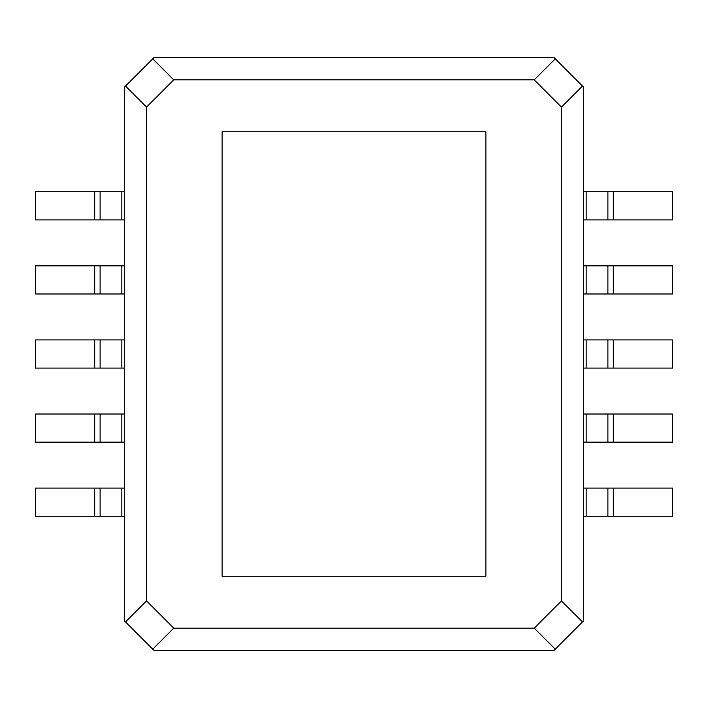 <?xml version="1.0" encoding="UTF-8"?>
<svg xmlns="http://www.w3.org/2000/svg" width="708" height="708" viewBox="0 0 708 708"><rect width="100%" height="100%" fill="white"/><g stroke="black" fill="none" stroke-linecap="round" stroke-linejoin="round"><path stroke-width="1.06" d="M555.258 58.835L554.054 57.631L153.946 57.631L124.316 87.261L124.316 620.739L153.946 650.369L554.054 650.369L583.684 620.739L583.684 87.261L555.258 58.835L534.239 79.854L561.462 107.076L561.462 600.924L582.48 621.943M583.684 488.104L586.162 488.104L586.162 516.265L583.684 516.265M152.742 649.165L173.761 628.146L146.538 600.924L125.52 621.943M583.684 414.012L586.162 414.012L586.162 442.173L583.684 442.173M124.316 488.104L35.4 488.104L35.4 516.265L94.677 516.265L94.677 488.104M100.111 488.104L100.111 516.265L124.316 516.265M100.111 516.265L94.677 516.265M124.316 414.012L35.4 414.012L35.4 442.173L94.677 442.173L94.677 414.012M100.111 414.012L100.111 442.173L124.316 442.173M100.111 442.173L94.677 442.173M124.316 339.92L100.111 339.92L100.111 368.08L124.316 368.08M561.462 600.924L534.239 628.146L555.258 649.165M222.117 576.277L485.883 576.277L485.883 131.723L222.117 131.723L222.117 576.277M125.52 86.057L146.538 107.076L173.761 79.854L534.239 79.854M152.742 58.835L173.761 79.854M146.538 600.924L146.538 107.076M534.239 628.146L173.761 628.146M607.889 488.104L607.889 516.265L672.6 516.265L672.6 488.104L586.162 488.104M100.111 368.08L94.677 368.08L94.677 339.92L100.111 339.92M561.462 107.076L582.48 86.057M586.162 414.012L672.6 414.012L672.6 442.173L613.323 442.173L613.323 414.012M607.889 414.012L607.889 442.173L613.323 442.173M94.677 339.92L35.4 339.92L35.4 368.08L94.677 368.08M607.889 516.265L586.162 516.265M607.889 442.173L586.162 442.173M583.684 339.92L672.6 339.92L672.6 368.08L613.323 368.08L613.323 339.92M607.889 339.92L607.889 368.08L613.323 368.08M607.889 368.08L583.684 368.08M94.677 191.735L35.4 191.735L35.4 219.896L94.677 219.896L94.677 191.735L124.316 191.735M100.111 191.735L100.111 219.896L94.677 219.896M100.111 219.896L124.316 219.896M124.316 265.827L100.111 265.827L100.111 293.988L124.316 293.988M100.111 293.988L94.677 293.988L94.677 265.827L100.111 265.827M94.677 265.827L35.4 265.827L35.4 293.988L94.677 293.988M607.889 265.827L607.889 293.988L672.6 293.988L672.6 265.827L583.684 265.827M607.889 293.988L583.684 293.988M607.889 191.735L607.889 219.896L672.6 219.896L672.6 191.735L583.684 191.735M583.684 219.896L607.889 219.896M121.838 488.104L121.838 516.265M121.838 414.012L121.838 442.173M121.838 339.92L121.838 368.08M613.323 516.265L613.323 488.104M586.162 339.92L586.162 368.08M121.838 191.735L121.838 219.896M121.838 265.827L121.838 293.988M586.162 265.827L586.162 293.988M586.162 191.735L586.162 219.896M613.323 219.896L613.323 191.735M613.323 293.988L613.323 265.827"/></g></svg>

